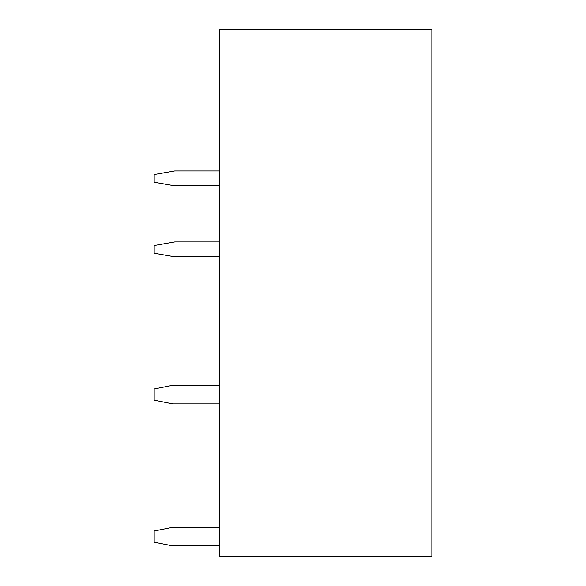 <?xml version="1.0" encoding="UTF-8"?>
<svg xmlns="http://www.w3.org/2000/svg" width="586" height="586" viewBox="0 0 586 586"><rect width="100%" height="100%" fill="white"/><g stroke="black" fill="none" stroke-linecap="round" stroke-linejoin="round"><path stroke-width="0.88" d="M431.838 556.7L219.391 556.7L219.391 29.3L431.838 29.3L431.838 556.7M219.391 256.844L174.665 256.844L154.162 253.233L154.162 245.549L174.665 241.937L219.391 241.937M219.391 185.843L174.665 185.843L154.162 182.231L154.162 174.547L174.665 170.936L219.391 170.936M219.391 527.254L172.797 527.254L154.162 530.982L154.162 542.167L172.797 545.888L219.391 545.888M219.391 385.251L172.797 385.251L154.162 388.972L154.162 400.157L172.797 403.886L219.391 403.886"/></g></svg>
